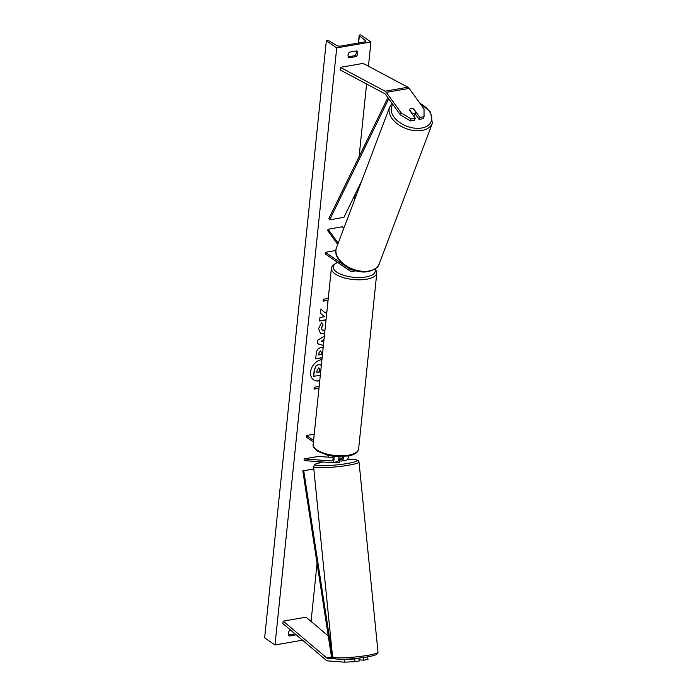 <?xml version="1.0" encoding="UTF-8"?>
<svg xmlns="http://www.w3.org/2000/svg" width="697" height="697" viewBox="0 0 697 697"><rect width="100%" height="100%" fill="white"/><g stroke="black" fill="none" stroke-linecap="round" stroke-linejoin="round"><path stroke-width="1.05" d="M343.473 456.727A5.149 2.771 80.1 0 1 341.495 461.005A5.149 2.771 80.1 0 1 341.121 461.022L339.334 460.891M348.326 456.134A5.149 2.771 80.1 0 1 346.339 460.159L341.495 461.005M342.523 456.779A3.433 1.847 80.1 0 1 341.199 459.314A3.433 1.847 80.1 0 1 340.946 459.323L338.794 459.166M342.271 458.217L338.908 457.964M333.053 457.528L318.302 456.43L304.031 458.905L304.206 460.604L331.702 462.66A5.149 2.771 80.1 0 0 332.077 462.642A5.149 2.771 80.1 0 0 333.776 456.404M332.757 456.274A3.433 1.847 80.1 0 1 331.781 460.952A3.433 1.847 80.1 0 1 331.528 460.961L304.031 458.905M314.234 434.17L306.453 435.52L306.288 437.097L313.423 441.994M306.453 435.52L313.58 440.426M332.077 462.642L336.93 461.797A5.149 2.771 -99.9 0 0 338.847 456.796M344.431 662.15L344.161 659.432L354.747 658.996L355.017 661.714L344.431 662.15L327.573 660.887A5.498 2.954 80.1 0 1 326.51 660.486A5.498 2.954 80.1 0 1 326.248 660.286L282.816 623.554L283.209 621.14L326.64 657.872A2.744 1.472 80.1 0 0 326.771 657.968A2.744 1.472 80.1 0 0 327.302 658.177L334.699 658.726M367.702 656.853L367.964 659.467L363.773 660.19L363.503 657.524M328.278 635.986L306.035 617.176L283.209 621.14M344.161 659.432L342.088 659.275M358.18 658.212L354.747 658.996M358.938 658.273L359.208 660.983L355.017 661.714M359.182 659.85L363.773 660.19M415.299 118.185L411.108 118.917L401.193 112.905L400.435 114.909L410.35 120.921L414.541 120.198L415.299 118.185L409.331 109.943A3.433 2.143 -159.3 0 1 409.4 109.708A3.433 2.143 -159.3 0 1 410.951 108.627A3.433 2.143 -159.3 0 1 413.896 109.15L419.864 117.392L424.055 116.669L423.297 118.673L419.106 119.405L419.864 117.392M424.055 116.669L424.02 108.941L409.156 88.406A5.498 2.954 -99.9 0 0 408.154 87.395A5.498 2.954 -99.9 0 0 407.893 87.23L363.12 63.383L340.293 67.348L385.058 91.194A5.498 2.954 -99.9 0 1 385.328 91.359A5.498 2.954 -99.9 0 1 386.321 92.37L401.193 112.905M400.435 114.909L385.563 94.374A2.744 1.472 -99.9 0 0 385.066 93.868A2.744 1.472 -99.9 0 0 384.936 93.79L340.171 69.935L340.293 67.348M415.142 113.925L419.106 119.405M410.35 120.921L411.108 118.917M343.708 228.607L342.384 226.769L328.113 229.252L338.193 243.183M335.867 250.502L325.386 252.323L325.22 253.891L350.452 271.22A5.149 2.771 -99.9 0 0 351.819 271.577A5.149 2.771 -99.9 0 0 353.396 270.009M325.386 252.323L350.608 269.652A3.433 1.847 -99.9 0 0 351.523 269.887A3.433 1.847 -99.9 0 0 352.142 269.547M337.723 244.438L327.634 230.507L328.113 229.252M359.103 659.963L359.007 658.116M332.678 462.538L338.01 462.703L339.552 462.224L339.352 461.126M338.751 459.428L339.169 459.262L339.448 461.205M321.936 359.617A11.579 8.652 124.5 0 0 310.574 371.98A11.579 8.652 124.5 0 0 313.641 379.856A11.579 8.652 124.5 0 0 319.749 380.771M313.545 379.787A11.579 8.652 124.5 0 0 319.766 380.588M356.847 50.89A4.295 3.206 -55.5 0 1 357.648 53.53A4.295 3.206 -55.5 0 1 356.263 56.544L348.848 57.834A4.295 3.206 -55.5 0 1 349.432 52.179L356.847 50.89M356.158 51.012A4.295 3.206 -55.5 0 1 356.333 52.623A4.295 3.206 -55.5 0 1 354.947 55.638L348.212 56.814M324.593 333.933L320.446 333.471L318.599 328.505L321.526 322.755L323.103 325.055L321.483 328.034L322.328 330.186L324.968 330.3M322.119 357.814L315.68 358.938L316.238 353.545C316.656 350.199 318.172 348.23 320.786 347.629L323.007 347.934M326.902 311.55L325.246 312.979L320.829 309.076L320.402 313.206L324.584 316.726L319.958 317.536L319.592 321.012L326.039 319.897M290.684 630.21L289.673 630.384A4.295 3.206 124.5 0 0 289.089 636.047L296.138 634.819M302.498 640.194L275.001 644.969L264.642 637.86L326.344 40.801L327.067 40.67A1.542 0.61 -174.1 0 1 329.123 40.984L336.695 45.444A3.093 1.211 5.9 0 0 340.807 46.063L364.2 42.003A3.093 1.211 5.9 0 0 365.585 41.149A3.093 1.211 5.9 0 0 365.211 40.487L359.356 35.73A1.542 0.61 -174.1 0 1 359.173 35.399A1.542 0.61 -174.1 0 1 359.861 34.972L360.584 34.85L370.943 41.959L368.434 66.206M366.596 84.023L359.086 156.651M355.209 194.219L354.642 199.673M328.217 455.42L328.034 457.154M317.065 563.315L311.062 621.428M370.943 41.959L336.703 47.91L275.001 644.969M318.973 388.29L314.042 389.144L314.242 387.262L319.165 386.408M328.06 300.302L323.138 301.156L323.33 299.274L328.261 298.421M323.391 345.52L317.248 343.638L317.588 340.302L324.358 336.181M288.462 635.019L295.023 633.878M336.703 47.91L326.344 40.801M354.947 55.638L356.263 56.544M320.315 375.291L313.563 376.302L314.181 370.342L315.846 366.021L318.843 364.566L321.352 365.228M315.846 366.021L318.66 364.435L320.908 364.862M313.755 376.424L314.364 370.473L316.029 366.152M318.991 388.124L314.059 388.987M328.078 300.137L323.155 300.991M325.246 312.979L320.829 309.111M319.609 320.847L326.057 319.731M320.568 351.079L318.86 353.353L318.695 354.991L321.709 354.468L321.883 352.813L320.385 350.957L318.677 353.222L318.695 354.991M322.136 357.648L315.697 358.772M324.61 333.732L320.35 333.401M321.465 322.816L323.103 325.055M322.911 324.933L321.291 327.912L322.232 330.117M323.992 339.7L321.143 341.347L323.748 342.07M324.018 339.448L321.143 341.347M323.399 345.451L317.257 343.569M318.677 368.042L317.091 370.177L316.856 372.459L319.601 371.98L319.845 369.68L318.677 368.042L319.418 368.164M316.874 372.294L319.418 371.849L319.653 369.549L318.485 367.911M411.683 113.193L411.796 112.905A3.433 2.143 20.7 0 0 414.271 113.21A3.433 2.143 20.7 0 0 415.787 112.208L413.426 108.941A3.433 2.143 20.7 0 0 410.951 108.627A3.433 2.143 20.7 0 0 409.427 109.629L409.374 109.786M411.796 112.905L409.427 109.629M415.787 112.208L414.933 114.474A3.433 2.143 20.7 0 0 414.968 114.395A3.433 2.143 20.7 0 0 414.994 114.317M413.748 116.042A3.433 2.143 20.7 0 0 414.68 115.153L414.968 114.395M332.722 657.297L331.58 657.428L302.803 470.85L313.816 468.933M313.824 468.994L302.803 470.85M332.504 657.332L303.718 470.745M387.907 97.606L328.871 218.57L329.646 219.834L343.917 217.351L361.856 180.601M388.743 98.756L329.646 219.834M341.434 459.245L340.946 459.323M332.016 460.874L331.528 460.961M331.58 657.428L327.302 658.177M331.519 657.027L326.64 657.872M409.156 88.406L386.321 92.37M407.893 87.23L385.058 91.194M351.854 269.434L350.608 269.652M316.926 449.879A22.835 8.956 5.9 0 0 342 455.786A22.835 8.956 5.9 0 0 358.624 448.938C358.546 451.856 355.47 454.183 349.406 455.908L335.03 456.544L327.346 455.211L317.388 451.046C313.877 448.014 312.474 445.74 313.188 444.242A22.835 8.956 5.9 0 0 316.926 449.879M337.705 262.464A21.119 8.277 5.9 0 0 336.703 272.083A21.119 8.277 5.9 0 0 362.344 277.423A21.119 8.277 5.9 0 0 374.829 269.129M358.624 448.938L376.807 272.954A22.835 8.956 -174.1 0 1 360.183 279.802A22.835 8.956 -174.1 0 1 335.118 273.904A22.835 8.956 -174.1 0 1 331.371 268.267L313.188 444.242M367.781 655.328A22.835 2.579 -5.7 0 0 378.001 652.131L376.842 654.265C376.371 654.605 375.195 655.459 367.127 656.949C358.075 658.438 349.441 659.214 341.225 659.284C331.807 658.499 335.152 659.589 332.547 656.661A22.835 2.579 -5.7 0 0 344.606 657.733A22.835 2.579 -5.7 0 0 367.781 655.328M322.92 462.006A21.119 2.387 -5.7 0 0 319.165 465.648A21.119 2.387 -5.7 0 0 347.698 463.427A21.119 2.387 -5.7 0 0 347.454 459.428L355.74 459.698L358.206 460.551L359.025 461.998A22.835 2.579 174.3 0 1 348.805 465.195A22.835 2.579 174.3 0 1 325.638 467.6A22.835 2.579 174.3 0 1 313.58 466.528L332.547 656.661M367.005 656.957A21.119 2.387 174.3 0 1 343.421 659.249A21.119 2.387 174.3 0 1 334.978 657.559M359.356 35.73L358.606 42.97M365.211 40.487L365.08 41.724M419.977 103.348A21.119 13.173 -159.3 0 1 431.748 117.723A21.119 13.173 -159.3 0 1 421.668 128.021A21.119 13.173 -159.3 0 1 397.996 121.234A21.119 13.173 -159.3 0 1 392.838 104.419M392.089 103.383L389.632 107.111A22.835 14.245 20.7 0 0 397.926 124.24A22.835 14.245 20.7 0 0 422.025 130.417A22.835 14.245 20.7 0 0 432.358 123.264L379.212 263.858A22.835 14.245 -159.3 0 1 368.87 271.011A22.835 14.245 -159.3 0 1 344.771 264.834A22.835 14.245 -159.3 0 1 336.485 247.714C331.293 259.693 352.97 274.845 368.338 271.56C374.969 269.704 378.584 267.134 379.212 263.858M356.097 270.837L351.819 271.577M376.807 272.954L375.43 268.711M337.392 262.246L332.321 265.784L331.371 268.267M378.001 652.131L359.025 461.998M322.85 461.998L315.157 464.141L313.58 466.528M359.173 35.399L358.38 43.014M389.632 107.111L336.485 247.714M419.481 102.659L430.554 112.043L432.358 123.264"/></g></svg>
